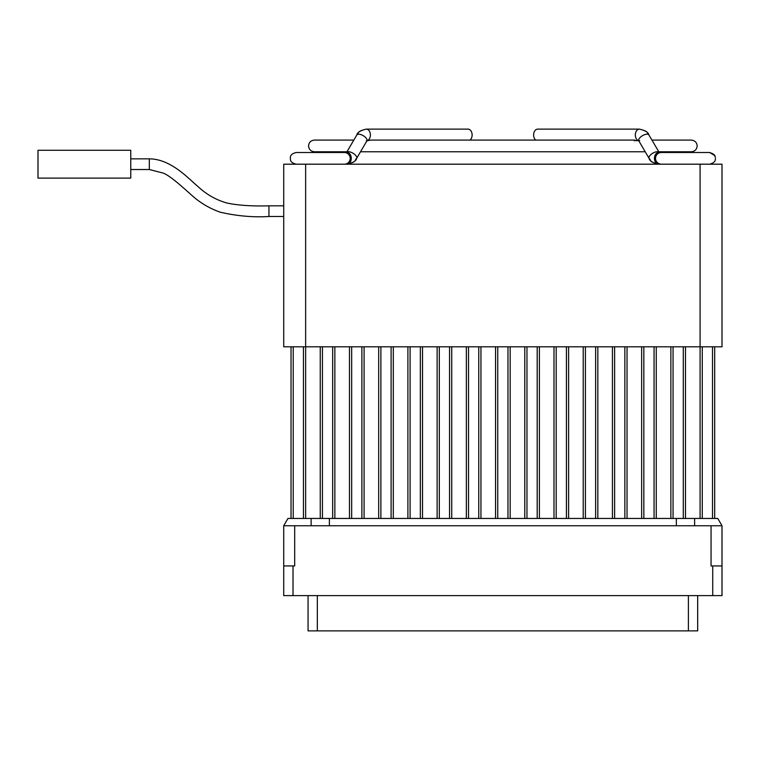 <?xml version="1.0" encoding="UTF-8"?>
<svg xmlns="http://www.w3.org/2000/svg" width="760" height="760" viewBox="0 0 760 760"><rect width="100%" height="100%" fill="white"/><g stroke="black" fill="none" stroke-linecap="round" stroke-linejoin="round"><path stroke-width="1.14" d="M305.644 164.189L305.644 346.798L283.727 346.798L283.727 164.189L722 164.189L722 346.798L700.083 346.798L700.083 518.453L717.782 518.453L287.945 518.453L283.727 525.758L283.727 565.934L293.008 565.934L293.008 595.621L283.727 595.621L283.727 565.934M287.945 518.453L305.644 518.453L305.644 346.798L700.083 346.798L700.083 164.189M38 178.106L130.768 178.106L130.768 150.271L38 150.271L38 178.106M347.177 164.189C357.276 161.737 354.226 160.312 356.639 158.375L366.918 140.857A5.843 2.603 -149.6 0 0 364.733 136.714A5.843 2.603 -149.6 0 0 358.663 134.188A5.843 2.603 -149.6 0 0 356.839 134.938L346.56 152.456A5.843 2.603 -149.6 0 1 348.384 151.706A5.843 2.603 -149.6 0 1 354.454 154.232A5.843 2.603 -149.6 0 1 356.639 158.375C356.193 160.864 353.039 162.802 347.177 164.189A5.843 4.104 -90 0 0 351.272 158.346A5.843 4.104 -90 0 0 347.177 152.504L344.356 152.504A5.843 5.843 0 0 1 350.198 158.346A5.843 5.843 0 0 1 344.356 164.189A5.843 5.843 0 0 0 350.198 158.346A5.843 5.843 0 0 0 344.356 152.504L296.144 152.504C289.427 154.28 290.624 157.301 290.301 158.346C290.624 157.301 289.427 154.28 296.144 152.504L320.255 152.504M634.211 140.657L639.692 140.657M639.436 140.809L638.818 140.857A5.843 2.603 -30.4 0 1 640.994 136.714A5.843 2.603 -30.4 0 1 647.064 134.188A5.843 2.603 -30.4 0 1 648.897 134.938L659.366 152.732L658.549 152.504A5.843 4.104 -90 0 0 654.455 158.346A5.843 4.104 -90 0 0 658.549 164.189C648.451 161.737 651.51 160.312 649.087 158.375A5.843 2.603 -30.4 0 1 651.272 154.232A5.843 2.603 -30.4 0 1 657.343 151.706A5.843 2.603 -30.4 0 1 659.167 152.456M638.818 140.857L649.087 158.375C649.534 160.864 652.688 162.802 658.549 164.189M709.583 152.504L709.583 152.504C716.651 154.707 714.732 156.997 715.322 157.234L714.685 155.505L709.583 152.504L661.371 152.504A5.843 5.843 0 0 0 655.528 158.346A5.843 5.843 0 0 0 661.371 164.189A5.843 5.843 0 0 1 655.528 158.346M366.947 140.809L370.776 140.087L634.952 140.087M694.611 525.758L694.611 518.453L685.482 518.453L700.083 518.453M676.343 525.758L676.343 518.453M329.384 525.758L329.384 518.453L329.384 525.758M305.644 518.453L320.255 518.453L311.125 518.453L311.125 525.758M722 565.934L722 595.621L712.728 595.621L712.728 565.934L722 565.934L722 525.758L283.727 525.758M294.69 525.758L294.69 565.934L293.008 565.934M712.728 595.621L293.008 595.621M712.728 565.934L711.047 565.934L711.047 525.758M722 525.758L717.782 518.453M320.255 346.798L320.255 518.453L685.482 518.453L685.482 346.798M451.734 346.798L451.734 518.453M480.947 346.798L480.947 518.453M422.512 346.798L422.512 518.453M364.078 346.798L364.078 518.453M334.856 346.798L334.856 518.453M393.3 346.798L393.3 518.453M670.871 346.798L670.871 518.453M612.436 346.798L612.436 518.453M627.038 518.453L627.038 346.798M641.649 346.798L641.649 518.453M656.26 518.453L656.26 346.798M553.992 346.798L553.992 518.453M568.603 518.453L568.603 346.798M495.558 346.798L495.558 518.453M510.169 518.453L510.169 346.798M524.78 346.798L524.78 518.453M539.391 518.453L539.391 346.798M583.214 346.798L583.214 518.453M597.825 518.453L597.825 346.798M714.694 518.453L714.694 346.798M437.123 346.798L437.123 518.453M466.345 346.798L466.345 518.453M407.901 346.798L407.901 518.453M349.467 346.798L349.467 518.453M291.033 346.798L291.033 518.453M378.689 346.798L378.689 518.453M697.68 595.621L697.68 630.876L308.056 630.876L308.056 595.621M283.727 216.495L268.945 216.495L268.945 205.827C252.177 206.321 238.146 205.39 226.85 203.015C215.925 199.861 206.292 194.361 197.942 186.504C188.727 178.875 171.095 158.945 149.321 158.85L130.768 158.85M268.945 216.495C253.451 217.474 237.281 216.068 220.428 212.258C209.399 208.439 199.576 202.53 190.959 194.56C178.799 183.692 169.888 175.855 163.21 173.081L149.321 169.518L149.321 158.85M470.003 140.087A5.843 4.104 -90 0 0 472.122 134.966A5.843 4.104 -90 0 0 468.017 129.124L366.301 129.124C356.193 131.575 359.252 133 356.839 134.938C357.276 132.449 360.43 130.511 366.301 129.124A5.843 4.104 -90 0 1 370.395 134.966A5.843 4.104 -90 0 1 366.994 140.724M535.724 140.087A5.843 4.104 -90 0 1 533.615 134.966A5.843 4.104 -90 0 1 537.709 129.124L639.436 129.124C649.534 131.575 646.475 133 648.897 134.938C648.451 132.449 645.297 130.511 639.436 129.124A5.843 4.104 -90 0 0 635.332 134.966A5.843 4.104 -90 0 0 638.732 140.724M673.056 346.798L673.056 518.453M683.288 518.453L683.288 346.798M614.621 346.798L614.621 518.453M624.853 518.453L624.853 346.798M643.843 346.798L643.843 518.453M654.065 518.453L654.065 346.798M556.187 346.798L556.187 518.453M566.418 518.453L566.418 346.798M497.752 346.798L497.752 518.453M507.975 518.453L507.975 346.798M526.965 346.798L526.965 518.453M537.197 518.453L537.197 346.798M585.409 346.798L585.409 518.453M595.631 518.453L595.631 346.798M702.278 346.798L702.278 518.453M712.5 518.453L712.5 346.798M449.54 346.798L449.54 518.453M478.762 346.798L478.762 518.453M420.327 346.798L420.327 518.453M361.883 346.798L361.883 518.453M303.449 346.798L303.449 518.453M332.671 346.798L332.671 518.453M391.106 346.798L391.106 518.453M439.318 346.798L439.318 518.453M468.53 346.798L468.53 518.453M410.096 346.798L410.096 518.453M351.661 346.798L351.661 518.453M293.227 346.798L293.227 518.453M322.44 346.798L322.44 518.453M380.883 346.798L380.883 518.453M688.399 630.876L688.399 595.621M317.328 595.621L317.328 630.876M268.945 205.827L283.727 205.827M149.321 169.518L130.768 169.518M353.818 140.087L314.412 140.087C310.792 140.495 308.845 142.443 308.56 145.93C308.911 149.473 310.859 151.42 314.412 151.772L346.959 151.772M645.221 151.772L360.515 151.772M366.918 140.857L366.301 140.809M691.325 140.087L651.909 140.087L691.325 140.087C694.934 140.495 696.882 142.443 697.167 145.93C696.815 149.473 694.868 151.42 691.325 151.772L658.768 151.772M290.301 158.346C290.624 159.391 289.427 162.412 296.144 164.189C289.427 162.412 290.624 159.391 290.301 158.346M715.426 158.346C715.103 159.391 716.3 162.412 709.583 164.189L709.583 164.189C716.3 162.412 715.103 159.391 715.426 158.346M661.371 152.504L658.549 152.504"/></g></svg>
